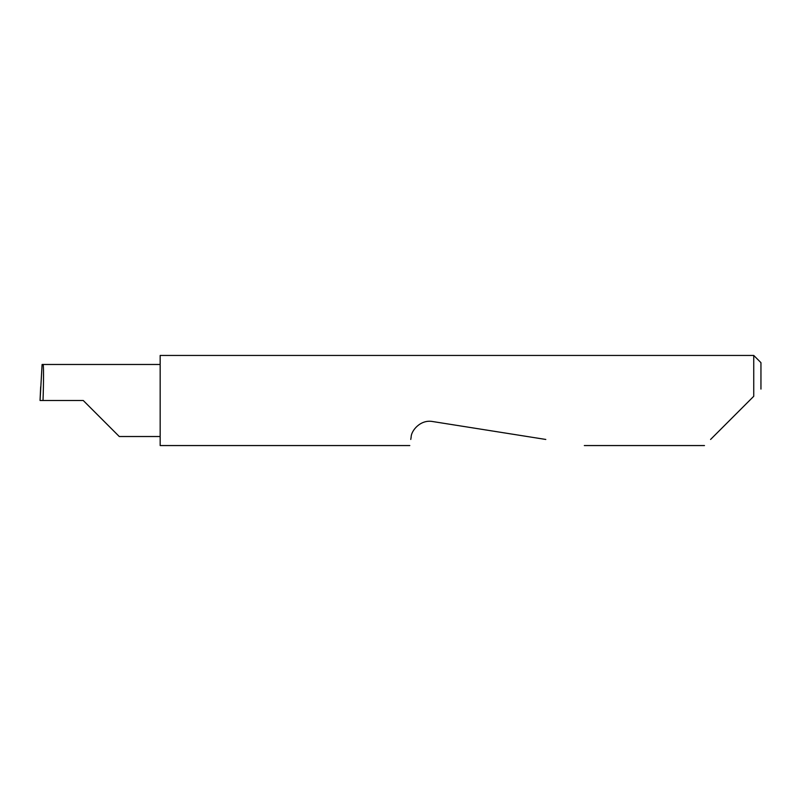 <?xml version="1.0" encoding="UTF-8"?>
<svg xmlns="http://www.w3.org/2000/svg" width="801" height="801" viewBox="0 0 801 801"><rect width="100%" height="100%" fill="white"/><g stroke="black" fill="none" stroke-linecap="round" stroke-linejoin="round"><path stroke-width="1.2" d="M83.254 400.5L119.279 436.525L83.254 400.5L119.279 436.525L83.254 400.5L43.014 400.5C43.695 382.678 43.695 362.863 43.014 364.475L42.093 364.475L40.05 400.5L43.014 400.5M710.577 439.459L753.741 396.295L753.741 355.444L160.16 355.444L160.16 445.556L409.802 445.556M410.763 439.459L411.143 437.106C411.153 430.728 420.445 419.273 432.59 421.526L545.801 439.459M753.741 396.295L749.536 400.5M40.05 400.5L40.681 386.743M753.741 355.444L760.95 362.653L760.95 389.086M160.16 364.475L43.014 364.475M119.279 436.525L160.16 436.525M704.48 445.556L584.319 445.556"/></g></svg>

